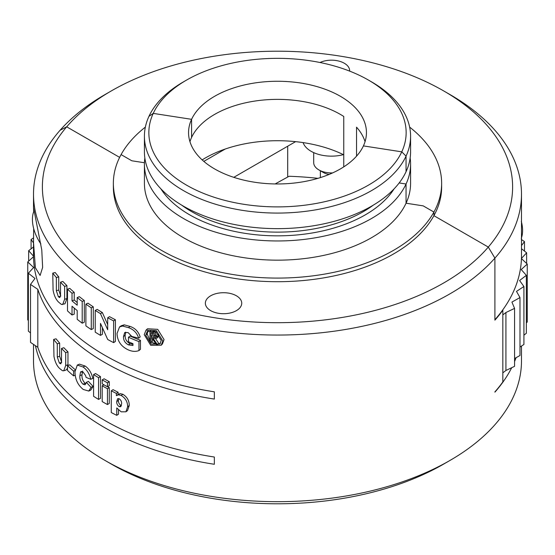 <?xml version="1.0" encoding="UTF-8"?>
<svg xmlns="http://www.w3.org/2000/svg" width="555" height="555" viewBox="0 0 555 555"><rect width="100%" height="100%" fill="white"/><g stroke="black" fill="none" stroke-linecap="round" stroke-linejoin="round"><path stroke-width="0.83" d="M450.029 94.586L443.757 90.965A235.119 135.746 0 0 0 443.75 90.965L450.029 94.586A243.992 140.866 180 0 1 521.492 194.188A243.992 140.866 180 0 1 494.907 258.13L488.296 247.072A235.119 135.746 0 0 0 443.757 90.965A235.119 135.746 0 0 0 111.243 90.965A235.119 135.746 0 0 0 66.704 126.818L60.093 130.252A243.992 140.866 180 0 1 104.971 94.586L111.243 90.965M349.629 71.109A18.19 10.503 0 0 0 349.643 70.679A18.19 10.503 0 0 0 344.315 63.249A18.19 10.503 0 0 0 320.013 62.514M511.703 367.708A243.992 140.866 180 0 1 494.907 392.149L494.907 391.865A243.992 140.866 180 0 0 502.83 381.951L502.83 310.231A243.992 140.866 180 0 1 494.907 320.145L494.907 258.13A243.992 140.866 180 0 1 104.971 293.796A243.992 140.866 180 0 1 33.508 194.188A243.992 140.866 180 0 1 60.093 130.252L66.704 126.818A235.119 135.746 -0 0 0 111.25 282.932A235.119 135.746 -0 0 0 488.296 247.072L433.913 215.673L433.913 212.052L423.188 205.863L406.052 203.213L406.052 184.01L399.17 182.949L406.052 184.01L406.052 203.213L423.188 205.863L433.913 212.052L433.913 215.673L488.296 247.072L494.907 258.13L494.907 319.708A243.992 140.866 0 0 0 521.492 255.765L521.492 194.188M371.607 81.904L368.471 80.093L371.607 81.904A133.082 76.833 180 0 1 410.582 136.239A133.082 76.833 180 0 1 406.052 156.121L401.764 151.841A128.649 74.273 0 0 0 368.471 80.093A128.649 74.273 0 0 0 186.529 80.093A128.649 74.273 0 0 0 153.236 113.393L148.948 116.349A133.082 76.833 180 0 1 183.393 81.904L186.529 80.093M303.127 142.607A28.832 16.65 0 0 0 311.064 151.272A28.832 16.65 0 0 0 343.399 154.651M516.088 357.691A243.992 140.866 180 0 1 514.568 361.52M189.949 141.671A88.946 51.351 180 0 1 191.586 137.432L191.586 119.325L153.236 113.393L191.586 119.325L191.586 137.432A88.946 51.351 180 0 1 256.847 100.774A88.946 51.351 180 0 1 343.753 116.46L343.753 166.882M131.812 160.783L144.439 162.74L131.812 160.783L121.087 154.595L131.812 160.783M33.508 344.405L33.508 360.812A243.992 140.866 -0 0 0 104.971 460.414A243.992 140.866 -0 0 0 450.029 460.414A243.992 140.866 -0 0 0 494.907 424.748A243.992 140.866 0 0 0 521.492 360.812L521.492 346.056M511.925 302.073A243.992 140.866 180 0 1 511.918 302.08L519.986 297.556L516.49 291.389A243.992 140.866 180 0 1 516.49 291.389L523.92 286.512L519.598 280.525A243.992 140.866 180 0 1 519.598 280.525L526.341 275.329L521.228 269.557A243.992 140.866 180 0 1 521.228 269.557L527.25 264.069L521.443 258.609M511.918 302.08L514.568 308.386L505.924 312.521A243.992 140.866 180 0 1 505.917 312.527L505.917 370.483A243.992 140.866 0 0 0 505.924 370.476L505.924 312.521L502.83 314.893M287.698 146.215L287.698 177.038M66.704 126.818L119.63 157.377L66.704 126.818M343.753 154.824A102.03 58.906 0 0 0 225.212 149.038A102.03 58.906 -0 0 0 202.152 159.902M356.546 156.156L356.546 127.185A88.946 51.351 180 0 1 365.051 141.671M401.764 151.841L363.414 145.903A88.946 51.351 0 0 0 366.446 132.617A88.946 51.351 0 0 0 289.106 81.703A88.946 51.351 0 0 0 191.586 119.325A88.946 51.351 -0 0 0 188.554 132.617A88.946 51.351 -0 0 0 265.894 183.525A88.946 51.351 -0 0 0 363.414 145.903L401.764 151.841L406.052 156.121L406.052 171.696L406.052 156.121A133.082 76.833 180 0 1 183.393 190.566A133.082 76.833 180 0 1 144.418 136.239A133.082 76.833 180 0 1 148.948 116.349L153.236 113.393A128.649 74.273 -0 0 0 186.529 185.134A128.649 74.273 -0 0 0 401.764 151.841M144.841 157.967A133.082 76.833 -0 0 0 144.418 164.127L144.418 183.323A133.082 76.833 -0 0 0 260.128 259.504A133.082 76.833 -0 0 0 406.052 203.213A133.082 76.833 0 0 0 410.582 183.323L410.582 164.127A133.082 76.833 0 0 0 410.159 157.967M144.418 164.127A133.082 76.833 -0 0 0 260.128 240.308A133.082 76.833 -0 0 0 406.052 184.01A133.082 76.833 0 0 0 410.582 164.127M145.355 127.116A164.141 94.766 0 0 0 121.087 154.595A164.141 94.766 -0 0 0 113.359 183.323A164.141 94.766 -0 0 0 252.324 276.966A164.141 94.766 -0 0 0 433.913 212.052A164.141 94.766 0 0 0 441.641 183.323A164.141 94.766 0 0 0 409.646 127.116M113.359 183.323L113.359 186.945A164.141 94.766 -0 0 0 252.324 280.587A164.141 94.766 -0 0 0 433.913 215.673A164.141 94.766 0 0 0 441.641 186.945L441.641 183.323M410.582 136.239L410.582 151.813A133.082 76.833 180 0 1 406.052 171.696A133.082 76.833 180 0 1 260.128 227.987A133.082 76.833 180 0 1 144.418 151.813L144.418 136.239M521.443 258.443L526.633 252.802L521.492 248.723M521.492 245.588L524.489 241.598L521.318 239.462M527.25 264.069L527.25 322.025L526.341 322.844M526.341 275.329L526.341 333.284L523.92 335.151M523.92 286.512L523.92 344.468L519.986 347.041M519.986 297.556L519.986 355.505L514.568 358.544M514.568 308.386L514.568 366.335L505.924 370.476M502.83 372.849L505.917 370.483M295.6 141.65L233.794 177.336M225.212 149.038L203.824 161.387M526.633 252.802L526.633 263.486M524.489 241.598L524.489 251.103M161.221 340.43L159.93 344.003L151.182 344.072L145.736 335.22L147.262 331.432L155.851 331.841L161.221 340.43M160.478 343.281L157.995 344.204M156.01 344.142L151.591 342.081M149.989 340.597L147.158 333.916L148.046 330.856M161.234 345.217L162.462 343.885L164.051 339.591L157.71 329.337L147.526 328.768L146.076 330.093L156.378 330.655L162.816 340.95L161.234 345.217L150.703 345.293L144.224 334.658L146.076 330.093M210.685 310.64A18.19 10.503 -0 0 0 230.505 312.916A18.19 10.503 -0 0 0 241.737 303.217A18.19 10.503 -0 0 0 236.409 295.787A18.19 10.503 -0 0 0 216.589 293.512A18.19 10.503 -0 0 0 205.357 303.217A18.19 10.503 -0 0 0 210.685 310.64M33.73 211.656L33.508 207.577L41.778 250.007L42.631 267.427L40.113 275.46L35.374 267.697L33.508 242.389L33.688 228.57M33.508 207.577L33.508 194.188M33.508 242.389L33.508 255.765A243.992 140.866 -0 0 0 214.348 391.83L214.348 399.08A243.992 140.866 180 0 1 37.816 289.356L37.816 347.305A243.992 140.866 -0 0 0 214.348 457.029L214.348 464.278A243.992 140.866 180 0 1 35.395 345.675M62.861 281.454A243.992 140.866 -0 0 0 66.926 285.631L66.926 298.528L64.97 303.807L61.459 304.473L58.705 302.225C55.972 299.638 54.099 295.6 53.079 290.112L52.76 273.15L55.188 272.519A243.992 140.866 -0 0 0 58.733 276.848L58.733 290.029L60.766 296.106L58.4 296.807L59.801 297.598L60.516 295.371L60.516 282.19L62.861 281.454M67.509 289.176A246.649 142.406 -0 0 0 72.025 293.255L72.025 300.872A246.649 142.406 -0 0 0 77.194 305.188L77.194 297.57A246.649 142.406 -0 0 0 82.202 301.448L82.202 323.183A246.649 142.406 -0 0 1 77.194 319.298L77.194 310.55A246.649 142.406 -0 0 1 72.025 306.235L72.025 314.983A246.649 142.406 -0 0 1 67.509 310.904L67.509 289.176L69.777 288.371A243.992 140.866 -0 0 0 74.245 292.402L74.245 300.026A243.992 140.866 -0 0 0 77.194 302.524M77.194 297.57L79.351 296.668A243.992 140.866 -0 0 0 84.311 300.512L84.311 322.247L82.202 323.183M74.245 308.129L74.245 314.137L72.025 314.983M91.277 329.587A246.649 142.406 -0 0 1 85.886 325.875L85.886 304.14L87.954 303.176A243.992 140.866 -0 0 0 93.289 306.846L93.289 328.574L91.277 329.587L91.277 307.852L93.289 306.846M95.224 310.411A246.649 142.406 -0 0 0 100.455 313.624L107.698 329.781L107.698 317.758A246.649 142.406 -0 0 0 113.615 320.901L113.615 342.629A246.649 142.406 -0 0 1 107.698 339.493L100.49 323.426L100.49 335.38A246.649 142.406 -0 0 1 95.224 332.147L95.224 310.411L97.194 309.378A243.992 140.866 -0 0 0 102.363 312.555L107.698 324.626M107.698 317.758L109.529 316.648A243.992 140.866 -0 0 0 115.384 319.749L115.384 341.485L113.615 342.629M102.404 327.762L102.404 334.311L100.49 335.38M125.714 332.133L125.159 335.303C124.965 339.001 126.595 341.783 130.057 343.649L132.957 344.343M128.462 337.253L130.071 336.032A243.992 140.866 -0 0 0 140.457 340.34L140.457 349.303L138.965 350.573C135.677 351.849 132.062 351.592 128.129 349.81C121.039 346.438 117.341 340.999 117.036 333.493L119.54 326.944L122.572 326.042L128.413 327.637C133.547 329.344 136.967 332.861 138.674 338.203L131.826 336.441L128.129 332.591L124.722 332.542L123.501 336.503C123.3 340.201 124.951 342.99 128.448 344.87L132.957 345.515L132.957 343.691A246.649 142.406 -0 0 1 128.462 341.769L128.462 337.253A246.649 142.406 -0 0 0 138.965 341.609L138.965 350.573M119.54 326.944L121.274 325.736L124.244 324.848L130.023 326.416C135.101 328.095 138.479 331.599 140.172 336.934L138.674 338.203M61.522 348.45A246.649 142.406 -0 0 0 65.698 352.647L65.698 365.544L63.721 370.802L62.479 370.733L59.676 368.499C56.901 365.918 55.001 361.895 53.96 356.414L53.634 339.452A246.649 142.406 -0 0 0 57.283 343.809L57.283 356.99L59.371 363.081L60.8 363.858L61.522 361.631L61.522 348.45L63.853 347.707A243.992 140.866 -0 0 0 67.981 351.863L67.96 365.502M67.509 368.312L66.003 370.046L63.721 370.802M53.634 339.452L56.048 338.807A243.992 140.866 -0 0 0 59.656 343.115L59.656 356.296L61.723 362.366L59.371 363.081M67.509 365.662A246.649 142.406 -0 0 0 73.586 371.08L73.586 375.881A246.649 142.406 -0 0 1 67.509 370.462L67.509 365.662L69.777 364.857A243.992 140.866 -0 0 0 75.078 369.609M81.079 371.579L80.551 371.996L79.878 375.659C79.566 378.961 80.607 381.798 83 384.178L85.061 384.809L86.33 382.353L88.391 381.382L93.06 386.37L90.784 390.082L88.772 391.06L83.292 389.471C77.866 385.163 75.098 379.259 74.974 371.767L77.318 365.065L83.021 366.98L85.123 366.036C88.939 368.673 91.506 372.759 92.831 378.302L90.819 379.308L86.108 377.4L85.602 375.562L83.16 372.162L80.551 371.996L81.71 371.489M77.318 365.065L79.504 364.156L85.123 366.036M82.681 371.073L82.008 374.743C81.696 378.038 82.73 380.869 85.095 383.234L85.928 383.741M98.554 399.413A246.649 142.406 -0 0 1 93.587 396.298L93.587 374.563L95.571 373.536A243.992 140.866 -0 0 0 100.49 376.623L100.49 398.358L98.554 399.413L98.554 377.677L100.49 376.623M107.441 386.773A246.649 142.406 -0 0 1 102.203 383.803L102.203 379.856L104.097 378.774A243.992 140.866 -0 0 0 109.279 381.708L109.279 385.656L107.441 386.773L107.441 382.818L109.279 381.708M107.58 386.689A243.992 140.866 -0 0 0 109.279 387.633L109.279 403.436L107.441 404.553L107.441 388.75L109.279 387.633M116.772 415.348A246.649 142.406 -0 0 1 111.278 412.545L111.278 390.81L113.074 389.672A243.992 140.866 -0 0 0 118.104 392.253L118.104 394.487L120.116 393.62L122.877 394.286C127.178 396.998 129.301 400.752 129.246 405.545L127.525 410.61L125.909 411.81L121.15 411.824L116.772 407.939L116.772 415.348L118.506 414.183L118.506 410.02M33.515 256.715L27.75 261.953L33.633 267.489A243.992 140.866 180 0 1 33.633 267.482L28.367 273.22L34.986 278.464A243.992 140.866 180 0 1 34.986 278.464L30.511 284.424L37.816 289.356M450.029 460.414L443.757 464.035A235.119 135.746 180 0 1 111.243 464.035L104.971 460.414M33.536 237.901L31.08 239.51L33.508 242.875M33.508 246.961L28.659 250.694L33.508 256.174M37.816 347.305L30.511 342.379L30.511 284.424M30.511 332.875L28.367 331.175L28.367 273.22M28.367 320.492L27.75 319.909L27.75 261.953M31.08 239.51L31.08 248.827M28.659 250.694L28.659 261.127M60.516 282.19A246.649 142.406 -0 0 0 64.63 286.408L66.926 285.631M64.63 286.408L64.63 299.305L66.926 298.528M64.63 299.305L62.673 304.556M52.76 273.15A246.649 142.406 -0 0 0 56.346 277.528L58.733 276.848M56.346 277.528L56.346 290.709L58.733 290.029M56.346 290.709L58.4 296.807M72.025 293.255L74.245 292.402M72.025 300.872L74.245 300.026M82.202 301.448L84.311 300.512M85.886 304.14A246.649 142.406 -0 0 0 91.277 307.852M100.455 313.624L102.363 312.555M113.615 320.901L115.384 319.749M130.057 343.649L128.448 344.87M125.159 335.303L123.501 336.503M130.023 326.416L128.413 327.637M124.244 324.848L122.572 326.042M140.457 340.34L138.965 341.609M65.698 352.647L67.981 351.863M65.698 365.544L67.981 364.753M57.283 343.809L59.656 343.115M57.283 356.99L59.656 356.296M73.586 371.08L75.001 370.525M73.586 375.881L75.203 375.242M86.33 382.353L91.048 387.383L88.772 391.06M91.048 387.383L93.06 386.37M83.021 366.98C86.878 369.644 89.48 373.758 90.819 379.308M79.878 375.659L82.008 374.743M83 384.178L85.095 383.234M93.587 374.563A246.649 142.406 -0 0 0 98.554 377.677M102.203 379.856A246.649 142.406 -0 0 0 107.441 382.818M103.924 384.795L102.203 385.781L102.203 401.584A246.649 142.406 -0 0 0 107.441 404.553M102.203 385.781A246.649 142.406 -0 0 0 107.441 388.75M129.246 405.545L127.629 406.766L125.909 411.81M122.877 394.286L121.191 395.472C125.541 398.212 127.685 401.973 127.629 406.766M120.116 393.62L118.402 394.799L121.191 395.472M118.104 392.253L116.37 393.419L116.37 395.673L118.527 394.21M116.37 395.673L118.402 394.799M111.278 390.81A246.649 142.406 -0 0 0 116.37 393.419M121.594 403.797C121.767 401.771 120.969 400.093 119.221 398.767L117.563 398.754L116.73 401.584C116.592 403.693 117.438 405.4 119.29 406.704L120.782 406.69L121.594 403.797M118.673 398.566L118.465 400.419C118.326 402.528 119.165 404.234 120.997 405.525L121.406 405.677M120.997 405.525L119.29 406.704M118.465 400.419L116.73 401.584M152.389 333.34L152.389 335.178L156.239 336.309M152.389 335.178L151.029 336.497L151.029 332.875A246.649 142.406 -0 0 0 153.201 333.617L156.246 336.413L155.927 337.287L153.145 337.239L154.491 335.907M151.029 336.497L153.145 337.239M157.453 344.766A246.649 142.406 -0 0 1 156.149 344.343L151.869 337.905A246.649 142.406 -0 0 1 151.029 337.613L151.029 342.629A246.649 142.406 -0 0 1 149.989 342.269L149.989 331.404A246.649 142.406 -0 0 0 152.306 332.202L154.942 333.229L157.301 336.76L156.781 338.238L153.159 338.342L157.453 344.766L158.744 343.427L155.65 338.758M149.989 331.404L151.224 330.225M151.029 342.629L152.389 341.311L152.389 338.696M157.301 336.76L158.598 335.414L158.078 336.906L156.781 338.238M158.14 333.715L158.598 335.414M154.942 333.229L156.26 331.897M152.056 330.329A243.992 140.866 -0 0 0 153.652 330.877L155.053 331.37M313.707 152.618L313.707 162.677A17.746 10.247 0 0 0 318.903 169.927A17.746 10.247 0 0 0 332.653 172.903M318.903 169.927L323.614 172.64A11.093 6.403 0 0 0 329.233 174.388M521.312 221.389A30.164 17.413 60 0 1 522.588 230.533A30.164 17.413 60 0 1 521.27 238.296M34.098 210.796A30.164 17.413 -120 0 0 32.412 219.426A30.164 17.413 -120 0 0 40.876 243.964M275.12 183.948L289.113 176.261A221.806 123.099 -179.5 0 1 318.001 178.335M145.736 335.22L147.158 333.916M160.908 188.867A124.216 71.713 -0 0 0 277.5 235.84A124.216 71.713 -0 0 0 394.092 188.867M181.7 205.149A121.552 70.18 -0 0 0 373.3 205.149M152.306 332.202L153.652 330.877M320.367 177.607L320.367 170.767"/></g></svg>
